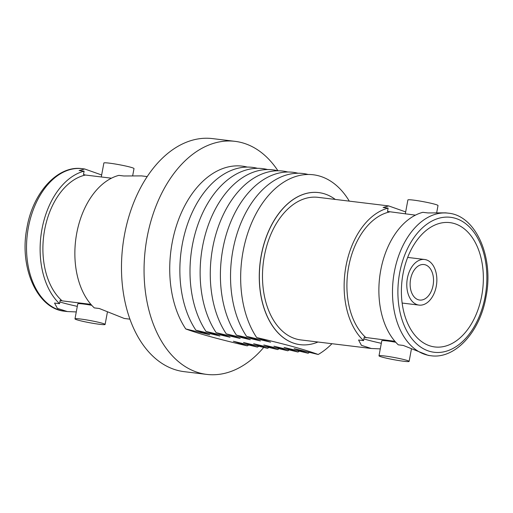 <?xml version="1.0" encoding="UTF-8"?>
<svg xmlns="http://www.w3.org/2000/svg" width="513" height="513" viewBox="0 0 513 513"><rect width="100%" height="100%" fill="white"/><g stroke="black" fill="none" stroke-linecap="round" stroke-linejoin="round"><path stroke-width="0.77" d="M445.65 212.85L427.861 212.927L422.866 212.318A71.814 46.542 96.9 0 0 380.717 270.364A71.814 46.542 96.9 0 0 398.306 344.839L403.301 345.441L428.323 355.419L430.824 355.727A71.814 46.542 -83.1 0 1 394.324 272.018A71.814 46.542 -83.1 0 1 448.15 213.151L445.65 212.85M415.453 215.146L387.501 211.446L388.123 208.098L383.128 207.489L388.687 205.925L405.668 211.914M394.914 341.299L364.179 337.265L363.557 340.613A71.814 46.542 -83.1 0 1 345.974 266.138A71.814 46.542 -83.1 0 1 388.123 208.098M363.884 338.881A38.302 2.796 -169.5 0 0 381.319 343.312M395.754 342.248A15.319 1.116 -169.5 0 0 387.212 340.933A15.319 1.116 -169.5 0 0 381.781 340.792L378.998 355.81A15.319 1.116 -169.5 0 0 387.571 358.433A15.319 1.116 -169.5 0 0 403.699 361.255A15.319 1.116 -169.5 0 0 409.124 361.396A15.319 1.116 -169.5 0 0 400.55 358.773A15.319 1.116 -169.5 0 0 384.429 355.958A15.319 1.116 -169.5 0 0 378.998 355.81M389.45 211.984A67.569 43.791 96.9 0 0 348.641 266.875A67.569 43.791 96.9 0 0 366.135 337.804M436.73 212.459L438.012 205.533A15.319 1.116 -169.5 0 0 429.439 202.911A15.319 1.116 -169.5 0 0 413.318 200.089A15.319 1.116 -169.5 0 0 407.886 199.948L405.302 213.908M363.557 340.613L358.561 340.01L361.434 345.345L371.361 348.5L380.28 348.885M371.361 348.5L300.823 339.927A71.814 46.542 -83.1 0 1 264.323 256.218A71.814 46.542 -83.1 0 1 318.15 197.351L388.687 205.925M481.758 295.623A62.618 40.585 -83.1 0 1 434.825 346.955A62.618 40.585 -83.1 0 1 403 273.961A62.618 40.585 -83.1 0 1 449.933 222.629A62.618 40.585 -83.1 0 1 481.758 295.623M335.297 199.435A76.597 49.646 96.9 0 0 318.727 192.599A76.597 49.646 96.9 0 0 261.316 255.391A76.597 49.646 96.9 0 0 300.246 344.678A76.597 49.646 96.9 0 0 317.97 342.011M318.682 192.593A76.597 49.646 96.9 0 0 318.637 192.587A76.597 49.646 96.9 0 0 261.226 255.378A76.597 49.646 96.9 0 0 300.156 344.665A76.597 49.646 96.9 0 0 300.201 344.672M349.289 201.134A93.642 60.694 96.9 0 0 289.563 178.934A93.642 60.694 96.9 0 0 243.066 251.524A93.642 60.694 96.9 0 0 256.686 337.573C285.151 344.191 305.658 349.834 318.201 354.489A93.642 60.694 96.9 0 0 331.962 343.71M407.373 278.315A22.982 14.896 -83.1 0 1 424.597 259.482A22.982 14.896 -83.1 0 1 436.274 286.267A22.982 14.896 -83.1 0 1 419.05 305.1A22.982 14.896 -83.1 0 1 407.373 278.315M318.201 354.489L294.186 348.667L308.069 353.258L284.055 347.436L297.931 352.027L273.923 346.204L287.799 350.796L263.785 344.973L277.668 349.565L253.653 343.742L267.529 348.333L243.521 342.504L257.398 347.102L233.383 341.273L247.266 345.871C218.961 339.298 198.454 333.655 185.751 328.948L209.766 334.777L195.883 330.186L219.897 336.009L206.021 331.417L230.029 337.24L216.153 332.648L240.167 338.471L226.284 333.88L250.299 339.702L236.416 335.111L260.431 340.933L246.554 336.342L270.563 342.165L256.686 337.573M410.573 279.2A17.884 11.594 -83.1 0 1 423.982 264.535A17.884 11.594 -83.1 0 1 433.075 285.388A17.884 11.594 -83.1 0 1 419.666 300.047A17.884 11.594 -83.1 0 1 410.573 279.2M308.146 174.478A93.642 60.694 96.9 0 0 232.934 250.293A93.642 60.694 96.9 0 0 246.554 336.342M308.069 353.258A93.642 60.694 96.9 0 0 309.467 352.425M287.876 172.015A93.642 60.694 96.9 0 0 212.671 247.83A93.642 60.694 96.9 0 0 226.284 333.88M287.799 350.796A93.642 60.694 96.9 0 0 289.197 349.962M267.529 348.333A93.642 60.694 96.9 0 0 268.934 347.5M297.931 352.027A93.642 60.694 96.9 0 0 299.336 351.193M277.668 349.565A93.642 60.694 96.9 0 0 279.066 348.731M247.343 167.091A93.642 60.694 96.9 0 0 172.131 242.905A93.642 60.694 96.9 0 0 185.751 328.948M298.015 173.247A93.642 60.694 96.9 0 0 222.802 249.061A93.642 60.694 96.9 0 0 236.416 335.111M247.266 345.871A93.642 60.694 96.9 0 0 248.664 345.037M267.613 169.553A93.642 60.694 96.9 0 0 192.401 245.368A93.642 60.694 96.9 0 0 206.021 331.417M257.481 168.322A93.642 60.694 96.9 0 0 182.269 244.137A93.642 60.694 96.9 0 0 195.883 330.186M277.745 170.784A93.642 60.694 96.9 0 0 202.532 246.599A93.642 60.694 96.9 0 0 216.153 332.648M257.398 347.102A93.642 60.694 96.9 0 0 258.796 346.269M277.95 170.784A117.387 76.084 96.9 0 0 235.05 141.344A117.387 76.084 96.9 0 0 147.064 237.57A117.387 76.084 96.9 0 0 206.726 374.4A117.387 76.084 96.9 0 0 263.708 347.436M235.05 141.344L212.465 138.6A117.387 76.084 96.9 0 0 124.486 234.826A117.387 76.084 96.9 0 0 184.141 371.656L206.726 374.4M147.225 176.581L141.639 175.901L123.845 175.978L118.856 175.375A71.814 46.542 96.9 0 0 76.706 233.415A71.814 46.542 96.9 0 0 94.289 307.89L99.285 308.499L124.313 318.477L129.898 319.157M111.443 178.197L85.44 175.036A67.569 43.791 96.9 0 0 44.631 229.927A67.569 43.791 96.9 0 0 62.124 300.855L60.168 300.317L59.546 303.67A71.814 46.542 -83.1 0 1 41.963 229.196A71.814 46.542 -83.1 0 1 84.106 171.15L79.111 170.54L84.677 168.982L101.657 174.971M90.904 304.356L62.124 300.855M59.867 301.933A38.302 2.796 -169.5 0 0 77.303 306.364M91.737 305.299A15.319 1.116 -169.5 0 0 83.202 303.985A15.319 1.116 -169.5 0 0 77.771 303.843L74.988 318.868A15.319 1.116 -169.5 0 0 83.561 321.491A15.319 1.116 -169.5 0 0 99.682 324.312A15.319 1.116 -169.5 0 0 105.114 324.453A15.319 1.116 -169.5 0 0 96.54 321.831A15.319 1.116 -169.5 0 0 80.419 319.009A15.319 1.116 -169.5 0 0 74.988 318.868M85.44 175.036L83.491 174.503L84.106 171.15M59.546 303.67L54.551 303.061L57.411 308.39L67.35 311.551L76.27 311.936M132.72 175.517L134.002 168.585A15.319 1.116 -169.5 0 0 125.428 165.962A15.319 1.116 -169.5 0 0 109.301 163.147A15.319 1.116 -169.5 0 0 103.876 163.006L101.285 176.966M485.131 296.546A67.979 44.06 96.9 0 0 454.736 218.128A67.979 44.06 96.9 0 0 399.633 273.031A67.979 44.06 96.9 0 0 430.029 351.456A67.979 44.06 96.9 0 0 485.131 296.546M64.85 311.25C37.244 309.018 18.84 267.324 26.997 227.503C33.012 192.215 58.116 165.013 82.176 168.674A71.814 46.542 96.9 0 0 28.356 227.541A71.814 46.542 96.9 0 0 64.85 311.25L67.35 311.551M430.824 355.727C454.884 359.389 479.988 332.18 486.003 296.892C494.16 257.077 475.756 215.383 448.15 213.151M409.124 361.396L411.343 349.43M424.597 259.482L407.675 257.423M419.05 305.1L402.134 303.048M105.114 324.453L107.332 312.481M82.176 168.674L84.677 168.982"/></g></svg>
